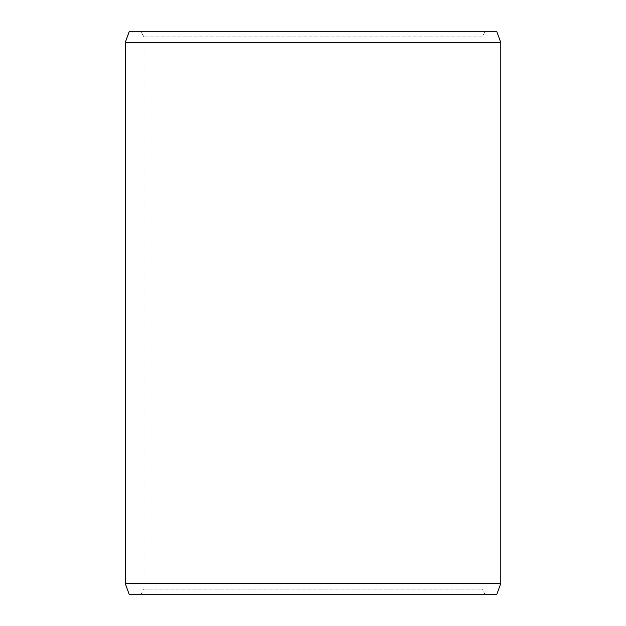 <?xml version="1.0" encoding="UTF-8"?>
<svg xmlns="http://www.w3.org/2000/svg" width="626" height="626" viewBox="0 0 626 626"><rect width="100%" height="100%" fill="white"/><g stroke="black" fill="none" stroke-linecap="round" stroke-linejoin="round"><path stroke-width="0.47" stroke-dasharray="3.13 2.35" d="M485.275 594.7L129.332 594.7L485.275 594.7L482.02 589.066L482.02 36.934L144.003 36.934L140.756 31.3L129.332 31.3L485.275 31.3L140.756 31.3M140.725 594.7L143.98 589.066L482.02 589.066L144.003 589.066L144.003 36.934M140.756 594.7L144.003 589.066M129.3 594.7L496.7 594.7M125.2 583.432L500.8 583.432M125.2 42.568L500.8 42.568M129.3 31.3L496.7 31.3M143.98 589.066L143.98 36.934L482.02 36.934L485.275 31.3M143.98 36.934L140.725 31.3"/><path stroke-width="0.94" d="M129.332 594.7L496.7 594.7L500.8 583.432L500.8 42.568L496.7 31.3L129.3 31.3L125.2 42.568L125.2 583.432L129.3 594.7L125.231 583.432L125.231 42.568L129.332 31.3M500.8 42.568L125.231 42.568M500.8 583.432L125.231 583.432"/></g></svg>
